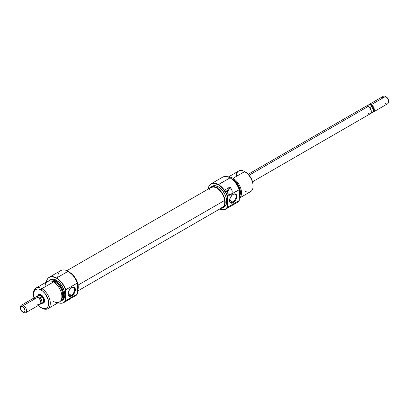 <?xml version="1.0" encoding="UTF-8"?>
<svg xmlns="http://www.w3.org/2000/svg" width="409" height="409" viewBox="0 0 409 409"><rect width="100%" height="100%" fill="white"/><g stroke="black" fill="none" stroke-linecap="round" stroke-linejoin="round"><path stroke-width="0.61" d="M228.007 188.125A1.892 1.094 -60 0 1 226.847 191.11L226.146 190.706L226.847 191.11L226.335 191.289M225.732 209.111L237.292 202.44A14.612 8.436 -120 0 0 239.168 200.553L227.614 207.225L227.46 206.918A14.392 8.313 60 0 1 219.71 209.009L223.703 209.623L225.88 208.748L227.46 206.918L227.46 196.78L227.614 207.225A14.612 8.436 60 0 1 225.732 209.111A14.612 8.436 60 0 1 219.684 209.025A14.612 8.436 -120 0 0 227.614 207.225L239.168 200.553A14.612 8.436 60 0 1 238.922 200.926L239.03 200.778A14.53 8.39 -120 0 0 239.321 200.323L239.321 189.679A14.53 8.39 -120 0 0 230.139 177.833L229.986 177.859A14.612 8.436 60 0 1 239.168 189.623L237.716 186.059L235.533 182.716L232.941 179.904L230.139 177.833A14.53 8.39 -120 0 0 224.986 176.458A14.53 8.39 -120 0 0 224.894 176.468M224.986 176.458L224.807 176.473A14.612 8.436 60 0 1 229.986 177.859L218.273 184.796L214.382 183.442L212.619 183.508L211.08 184.081L209.812 185.134L208.871 186.622L208.196 189.076A14.392 8.313 60 0 1 218.273 184.796L218.426 184.531A14.612 8.436 -120 0 0 208.176 189.091A14.612 8.436 60 0 1 211.121 183.805A14.612 8.436 60 0 1 218.426 184.531L230.139 177.833L228.13 176.903L224.95 176.463M232.813 202.072A4.601 2.653 120 0 0 236.065 196.545A4.601 2.653 120 0 0 233.002 194.459A4.601 2.653 -60 0 1 235.114 194.331A4.601 2.653 -60 0 1 235.819 198.017A4.601 2.653 -60 0 1 232.813 202.072L229.582 200.2L232.813 202.072A4.601 2.653 -60 0 1 230.518 202.297A4.601 2.653 -60 0 1 229.567 200.405A4.601 2.653 120 0 0 232.813 202.072L233.196 202.731L232.813 202.072M233.196 194.336A5.143 2.97 -60 0 1 236.831 196.438A5.143 2.97 -60 0 1 233.196 202.731L235.768 200.021L236.765 197.296L236.555 194.991L235.216 193.881L233.196 194.336L231.806 195.461L229.838 198.866L229.561 200.635L230.175 202.613L231.806 203.217L233.196 202.731A5.143 2.97 -60 0 1 229.561 200.635A5.143 2.97 -60 0 1 233.196 194.336L233.196 194.336M239.045 198.304L250.63 191.611A11.907 6.871 -120 0 0 252.455 182.077A11.907 6.871 -120 0 0 244.679 171.586A11.907 6.871 60 0 1 253.094 186.167L253.094 185.282A10.823 6.247 -120 0 0 245.441 172.025L244.679 171.586L233.094 178.273A11.907 6.871 60 0 1 240.794 188.508A11.907 6.871 60 0 1 239.321 198.13A11.907 6.871 -120 0 0 240.794 188.508A11.907 6.871 -120 0 0 233.094 178.273L232.813 179.316A10.823 6.247 60 0 1 239.5 187.716A10.823 6.247 60 0 1 239.321 196.565M239.321 191.596A11.907 6.871 60 0 1 239.321 196.105A11.907 6.871 -120 0 0 239.321 191.596M239.321 196.351A11.825 6.83 -120 0 0 239.321 191.003L239.648 193.866L239.321 196.351M253.094 186.167A11.907 6.871 60 0 1 244.679 191.023M231.32 178.626L232.813 179.316L233.094 178.273A11.907 6.871 -120 0 0 228.779 177.153A11.907 6.871 60 0 1 233.094 178.273L244.679 171.586L248.37 174.387L250.855 177.736L252.511 181.56L253.094 185.282M212.297 186.192A11.958 6.907 -120 0 1 218.273 186.78L219.924 187.92L222.971 191.141L225.308 195.18L226.09 197.322L226.571 199.428L226.571 203.242L225.308 206.034L224.255 206.903A11.958 6.907 -120 0 0 226.09 197.322A11.958 6.907 -120 0 0 218.273 186.78L216.744 187.665A11.958 6.907 60 0 1 224.556 198.207A11.958 6.907 60 0 1 222.726 207.787A11.958 6.907 60 0 1 220.875 208.334L222.726 207.787L223.774 206.913L225.037 204.122L225.037 200.313L223.774 196.064L222.726 193.978L219.981 190.277L216.744 187.665L218.273 186.78L215.037 185.655L213.575 185.717L210.763 187.071A11.958 6.907 60 0 1 216.744 187.665L213.508 186.54L210.763 187.071A11.958 6.907 60 0 0 209.367 188.401L210.763 187.071M228.979 194.546L230.109 194.853L231.693 193.938A3.246 1.876 -60 0 1 230.109 194.853L227.614 196.294L227.46 196.78A14.392 8.313 60 0 0 218.273 184.796L221.1 186.887L223.703 189.74L225.88 193.125L227.46 196.78L227.614 196.294A14.612 8.436 -120 0 0 218.426 184.531A14.612 8.436 60 0 1 227.614 196.294L230.109 194.853L228.421 194.132L227.123 192.378A14.612 8.436 -120 0 0 225.41 189.623L230.006 186.969A14.612 8.436 60 0 1 231.714 189.725L232.302 191.887L231.693 193.938L239.168 189.623A14.612 8.436 -120 0 0 229.986 177.859A14.612 8.436 -120 0 0 222.68 177.133L211.121 183.805M232.813 179.536L232.036 179.132A10.552 6.094 -120 0 1 232.813 179.536A10.552 6.094 -120 0 1 239.418 195.977L240.277 192.46L239.02 186.949L235.671 181.841L232.813 179.536M236.259 176.443A11.907 6.871 60 0 1 244.679 171.586A11.907 6.871 -120 0 0 238.723 170.993L228.35 176.985M231.397 178.651A10.823 6.247 60 0 1 232.813 179.316L235.742 181.678L237.067 183.258L239.178 186.918L240.323 190.763L240.466 192.573L240.323 194.209L239.178 196.734M239.014 200.799L239.321 200.323L239.321 189.679L231.693 193.938L232.154 192.987L232.138 190.773L231.714 189.725L229.142 188.242L229.142 187.47L229.142 188.242L231.714 189.725L230.006 186.969L225.41 189.623L227.716 193.329L229.234 194.679M226.99 192.128A3.246 1.876 120 0 0 229.142 188.242L228.467 190.502L226.847 192.215M225.533 190.021L225.732 189.352M227.961 188.063L227.961 189.781L226.847 191.11A1.892 1.094 -60 0 1 226.489 191.264M225.569 189.842A1.892 1.094 -60 0 1 225.686 189.464M77.465 291.136L222.501 207.399A11.508 6.646 -120 0 0 224.756 200.379L78.088 285.058L224.756 200.379L224.699 204.014L224.209 205.487L222.399 207.455L221.146 207.874M209.28 189.377L210.057 188.212M211.09 187.409L213.759 186.964L216.888 188.114L218.472 189.244L219.991 190.686L222.598 194.28L223.59 196.3L224.756 200.379A11.508 6.646 -120 0 0 219.173 189.863A11.508 6.646 -120 0 0 210.988 187.465L66.871 270.666M39.33 294.858A4.33 2.5 60 0 1 41.309 294.976A4.33 2.5 -120 0 0 38.983 295.14M37.812 295.789A4.872 2.812 60 0 1 41.115 294.853L39.198 294.419L38.252 294.971L37.735 296.106M77.311 283.069L77.465 283.381A14.392 8.313 -120 0 0 68.283 271.392L68.129 271.305A14.612 8.436 60 0 1 77.311 283.069A14.612 8.436 -120 0 0 68.129 271.305L72.449 274.828L74.862 277.982L76.759 281.535L77.465 283.381L77.465 293.514L77.311 283.069L65.757 289.741A14.612 8.436 -120 0 0 56.57 277.977A14.612 8.436 -120 0 0 47.633 278.764A14.612 8.436 -120 0 0 47.582 278.836A14.612 8.436 60 0 1 49.264 277.251A14.612 8.436 60 0 1 56.57 277.977A14.612 8.436 60 0 1 65.757 289.741L77.311 283.069M57.797 277.271A14.612 8.436 60 0 1 68.129 271.305L56.57 277.977L68.129 271.305A14.612 8.436 -120 0 0 60.823 270.579L49.264 277.251M68.093 293.631A4.601 2.653 120 0 0 71.34 295.298L71.723 295.958A5.143 2.97 -60 0 1 68.088 293.861A5.143 2.97 -60 0 1 71.723 287.563L69.704 289.439L68.364 292.092L68.088 293.861L68.364 295.308L69.704 296.418L71.013 296.29L73.114 294.838L75.082 291.428L75.358 289.664L74.745 287.685L73.114 287.082L71.723 287.563A5.143 2.97 -60 0 1 75.358 289.664A5.143 2.97 -60 0 1 71.723 295.958L71.34 295.298A4.601 2.653 -60 0 1 69.039 295.523A4.601 2.653 -60 0 1 68.093 293.631M68.109 293.427L71.34 295.298L68.109 293.427M33.466 293.984A11.907 6.871 60 0 1 35.926 288.079A11.907 6.871 60 0 1 41.876 288.667L53.461 281.98L41.876 288.667L41.115 289.996A10.823 6.247 60 0 1 48.763 303.248A10.823 6.247 60 0 1 41.115 307.665L41.876 308.11A11.907 6.871 -120 0 0 50.297 303.248A11.907 6.871 -120 0 0 41.876 288.667A11.907 6.871 60 0 1 49.658 299.158A11.907 6.871 60 0 1 47.833 308.698L59.412 302.011A11.907 6.871 -120 0 0 61.238 292.471A11.907 6.871 -120 0 0 53.461 281.98A11.907 6.871 60 0 1 61.882 296.561A11.907 6.871 60 0 1 53.461 301.423M61.376 300.881L62.372 300.303A11.907 6.871 -120 0 0 64.198 290.763A11.907 6.871 -120 0 0 56.416 280.272L55.425 280.85A11.907 6.871 60 0 1 63.201 291.341A11.907 6.871 60 0 1 61.376 300.881A11.907 6.871 60 0 1 60.312 301.305A11.907 6.871 -120 0 0 63.441 292.231A11.907 6.871 -120 0 0 55.425 280.85L55.271 281.003A11.825 6.83 60 0 1 63.19 292.128A11.825 6.83 60 0 1 60.358 301.259M63.876 302.558L69.847 299.112A14.612 8.436 -120 0 0 70.241 298.856L73.226 296.361L65.757 300.671A14.612 8.436 60 0 1 63.876 302.558A14.612 8.436 60 0 1 61.662 303.227A14.612 8.436 -120 0 0 61.749 303.217A14.612 8.436 -120 0 0 65.757 300.671L65.604 300.62A14.53 8.39 60 0 1 61.57 303.233A14.53 8.39 60 0 1 58.206 302.711M74.919 296.147L74.919 296.147A14.612 8.436 60 0 0 77.311 293.999L77.465 293.514L77.311 293.999L74.811 295.441L75.42 295.538L74.832 296.208A14.612 8.436 60 0 1 74.438 296.464L75.43 295.886A14.612 8.436 -120 0 0 77.311 293.999L65.604 300.62L65.604 289.971A14.53 8.39 60 0 0 56.416 278.13L52.485 276.76L50.711 276.832L49.152 277.409L47.873 278.468L46.923 279.971L46.299 282.092A14.53 8.39 60 0 1 47.526 278.912A14.53 8.39 60 0 1 56.416 278.13L59.223 280.196L61.815 283.013L63.993 286.356L65.604 289.971L65.604 300.62L63.993 302.384L62.966 302.921L60.558 303.243L57.833 302.563M77.465 290.835A11.958 6.907 -120 0 0 70.322 272.808L74.51 276.857L76.841 280.896L77.623 283.038L78.267 287.144L77.465 290.835M61.606 298.867A10.552 6.094 -120 0 0 61.795 290.242A10.552 6.094 -120 0 0 55.271 282.041L54.366 282.563L55.271 282.041A10.552 6.094 -120 0 0 51.324 281.065M47.833 308.698A11.907 6.871 60 0 1 41.876 308.11L38.185 305.303M43.242 302.522A4.33 2.5 -120 0 0 44.55 300.589A4.33 2.5 60 0 1 43.661 302.358M45.041 286.842A11.907 6.871 60 0 1 53.461 281.98A11.907 6.871 -120 0 0 47.51 281.392L35.926 288.079M48.318 281.28L50.624 279.945L53.64 280.247L56.902 282.128L59.919 285.308L61.181 287.241L62.996 291.423L63.472 293.509L63.472 297.277L62.224 300.037L59.919 301.367M61.473 299.025L62.163 297.936L62.73 294.966L62.163 291.341L60.547 287.609L58.124 284.347L55.271 282.041L53.814 281.366L51.125 281.101M48.635 280.952A11.825 6.83 60 0 1 55.271 281.003L55.425 280.85A11.907 6.871 -120 0 0 48.569 280.968A11.907 6.871 60 0 1 49.469 280.257A11.907 6.871 60 0 1 55.425 280.85L56.416 280.272A11.907 6.871 -120 0 0 50.465 279.684L53.196 279.153L56.416 280.272L59.637 282.875L62.372 286.556L64.198 290.763L64.837 294.853L64.198 298.202L62.372 300.303M68.528 299.639L70.241 298.856L73.226 296.361A3.246 1.876 -60 0 1 74.811 295.441L75.271 295.38L75.256 295.84L74.832 296.208L74.019 295.738L74.832 296.208L71.14 298.13L73.119 296.985L72.72 296.755L73.119 296.985A14.612 8.436 60 0 0 74.438 296.464M34.044 298.13L33.604 296.223L33.604 292.772L34.75 290.247L35.701 289.46L38.185 288.974L39.622 289.301L42.608 291.024L45.363 293.938L48.185 299.531L48.763 303.248L48.185 306.295L46.524 308.202L45.363 308.631L44.039 308.688L41.115 307.665A10.823 6.247 60 0 1 38.318 305.441M41.784 303.12L43.027 303.243L43.978 302.696L44.555 300.82L43.548 297.425L41.115 294.853A4.872 2.812 60 0 1 44.555 300.82A4.872 2.812 60 0 1 42.096 303.212M41.876 288.667A11.907 6.871 -120 0 0 33.461 293.529L33.461 294.414A10.823 6.247 60 0 1 41.115 289.996L41.876 288.667M33.988 297.946A10.823 6.247 60 0 1 33.461 294.414M71.529 287.685A4.601 2.653 -60 0 1 73.64 287.558A4.601 2.653 -60 0 1 74.346 291.244A4.601 2.653 -60 0 1 71.34 295.298A4.601 2.653 120 0 0 74.591 289.771A4.601 2.653 120 0 0 71.529 287.685M368.269 106.412A4.33 2.5 -120 0 0 366.106 106.197L367.098 106.008L368.269 106.412L249.101 175.216L368.269 106.412L369.971 107.991L371.096 110.231L371.275 112.373L370.436 113.697A4.33 2.5 -120 0 0 371.096 110.231A4.33 2.5 -120 0 0 368.269 106.412M369.296 104.929L369.296 104.929A3.87 2.234 60 0 1 370.39 104.985A3.87 2.234 60 0 1 370.948 105.241L371.275 104.678A4.33 2.5 -120 0 0 368.586 104.97A4.33 2.5 60 0 1 369.107 104.464A4.33 2.5 60 0 1 371.275 104.678L385.488 96.473L386.254 96.913L385.488 96.473A4.33 2.5 -120 0 0 383.325 96.258L369.107 104.464M382.425 98.242A4.33 2.5 60 0 1 385.488 96.473L371.275 104.678A4.33 2.5 60 0 1 374.102 108.492A4.33 2.5 60 0 1 373.437 111.964A4.33 2.5 60 0 1 372.742 112.163A4.33 2.5 -120 0 0 374.24 109.05A4.33 2.5 -120 0 0 371.275 104.678L370.948 105.241A3.87 2.234 60 0 1 371.505 105.629L371.556 106.596A4.284 2.474 60 0 1 372.763 112.138A4.284 2.474 60 0 1 371.556 112.782M38.282 295.518A4.33 2.5 60 0 1 38.564 295.303A4.33 2.5 60 0 1 40.731 295.518L41.478 295.088L40.731 295.518A4.33 2.5 60 0 1 43.559 299.332A4.33 2.5 60 0 1 42.894 302.803A4.33 2.5 60 0 1 42.567 302.941M38.134 295.748L37.444 296.218A4.284 2.474 -120 0 0 36.258 296.837A4.284 2.474 60 0 1 36.718 296.418A4.284 2.474 60 0 1 37.444 296.218L37.495 297.185L37.444 296.218L39.31 295.14L42.147 296.776L40.276 297.854A4.284 2.474 60 0 1 41.002 303.841A4.284 2.474 60 0 1 40.414 304.03A4.284 2.474 -120 0 0 41.892 301.791A4.284 2.474 -120 0 0 40.276 297.854L38.61 297.829A3.87 2.234 60 0 1 40.782 302.358A3.87 2.234 -120 0 0 40.788 302.179A3.87 2.234 -120 0 0 38.61 297.829A3.87 2.234 -120 0 0 38.052 297.44L37.725 297.251A4.33 2.5 60 0 1 40.788 302.553A4.33 2.5 60 0 1 37.725 304.322M36.718 296.418L38.589 295.339A4.284 2.474 -120 0 1 39.31 295.14L42.147 296.776L40.276 297.854L38.61 297.829A3.87 2.234 -120 0 0 38.052 297.44L37.725 297.251L23.512 305.457L22.746 306.786A3.246 1.876 60 0 1 25.041 310.758A3.246 1.876 60 0 1 22.746 312.087L23.512 312.527A4.33 2.5 -120 0 0 26.575 310.758A4.33 2.5 -120 0 0 23.512 305.457A4.33 2.5 60 0 1 26.34 309.276A4.33 2.5 60 0 1 25.675 312.742A4.33 2.5 60 0 1 23.512 312.527L21.473 310.901L20.496 308.652L20.839 306.857L21.866 306.479L22.746 306.786L24.371 308.498L25.041 310.758L24.371 312.246L22.746 312.087A3.246 1.876 60 0 1 20.45 308.11A3.246 1.876 60 0 1 22.746 306.786L23.512 305.457L37.725 297.251A4.33 2.5 -120 0 0 35.563 297.036L21.345 305.242A4.33 2.5 60 0 1 23.512 305.457A4.33 2.5 -120 0 0 20.45 307.225L20.45 308.11M25.675 312.742L39.893 304.536A4.33 2.5 -120 0 0 40.552 301.065A4.33 2.5 -120 0 0 37.725 297.251L38.052 297.44M20.476 307.716A4.33 2.5 60 0 1 21.345 305.242M34.663 299.02A4.33 2.5 60 0 1 37.725 297.251M42.429 302.972L43.277 302.486L43.732 301.474L43.559 299.332L42.894 297.803L40.731 295.518L39.029 295.129L38.185 295.62M41.002 303.841L42.873 302.762A4.284 2.474 -120 0 0 42.147 296.776L43.328 298.744L43.763 300.799L43.328 302.358L42.147 302.962M368.621 104.965A4.284 2.474 60 0 1 368.724 104.96L370.39 104.985A3.87 2.234 -120 0 0 369.578 104.878L368.621 104.965M373.437 111.964L387.655 103.758A4.33 2.5 -120 0 0 388.315 100.287A4.33 2.5 -120 0 0 385.488 96.473L385.488 96.473A4.33 2.5 60 0 1 388.55 101.775A4.33 2.5 60 0 1 385.488 103.543M388.55 100.89L387.875 98.63L386.254 96.913A3.246 1.876 -120 0 1 388.55 100.89L388.55 101.775M372.763 112.138L373.315 111.35A3.87 2.234 -120 0 0 371.505 105.629A3.87 2.234 60 0 1 372.998 111.677M366.127 106.238L367.998 105.159A4.284 2.474 -120 0 1 368.724 104.96L366.924 105.997L368.724 104.96L370.39 104.985A3.87 2.234 60 0 1 370.948 105.241A3.87 2.234 60 0 1 371.505 105.629L370.39 104.985L371.505 105.629L371.556 106.596L369.71 107.659L371.556 106.596A4.284 2.474 -120 0 1 372.282 112.582L370.411 113.661M252.568 181.749L370.436 113.697L369.439 113.891M368.867 113.758L368.269 113.482M365.441 106.964L366.106 106.197L248.237 174.249M244.679 171.586L245.441 172.025M224.255 206.903L222.726 207.787M40.062 294.439L38.564 295.303M44.392 301.934L42.894 302.803M49.469 280.257L50.465 279.684M41.876 308.11L41.115 307.665M40.788 302.179L40.788 302.553M23.512 312.527L22.746 312.087M385.488 96.473L386.254 96.913"/></g></svg>

